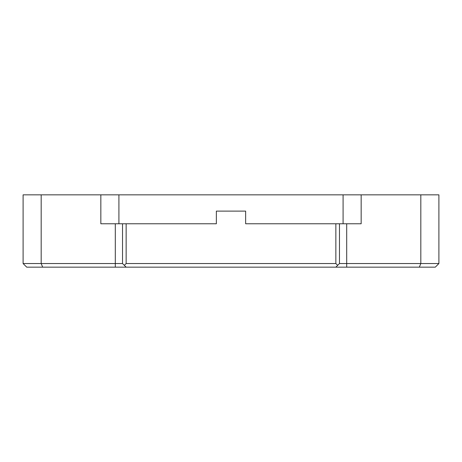 <?xml version="1.0" encoding="UTF-8"?>
<svg xmlns="http://www.w3.org/2000/svg" width="462" height="462" viewBox="0 0 462 462"><rect width="100%" height="100%" fill="white"/><g stroke="black" fill="none" stroke-linecap="round" stroke-linejoin="round"><path stroke-width="0.69" d="M337.664 265.35L335.857 263.542L126.143 263.542L124.336 265.35L126.143 267.157L335.857 267.157L339.472 263.542L339.472 223.77L335.857 223.77L335.857 263.542M335.857 223.77L245.645 223.77L245.645 211.117L216.355 211.117L216.355 223.77L100.837 223.77L100.837 194.843L23.1 194.843L23.1 263.542L26.715 267.157L126.143 267.157M126.143 263.542L126.143 223.77M335.857 267.157L419.323 267.157L420.824 263.542L339.472 263.542M124.336 265.35L122.528 263.542L41.176 263.542L42.677 267.157M41.176 194.843L41.176 263.542L23.1 263.542M438.9 263.542L438.9 194.843L420.824 194.843L420.824 263.542L438.9 263.542L435.285 267.157L419.323 267.157M122.528 223.77L122.528 263.542M420.824 194.843L361.163 194.843L361.163 223.77L339.472 223.77M216.355 223.77L215.633 223.77M246.367 223.77L245.645 223.77M100.837 194.843L361.163 194.843M346.702 223.77L346.702 267.157M115.298 267.157L115.298 223.77M343.087 194.843L343.087 223.77M118.913 194.843L118.913 223.77"/></g></svg>
